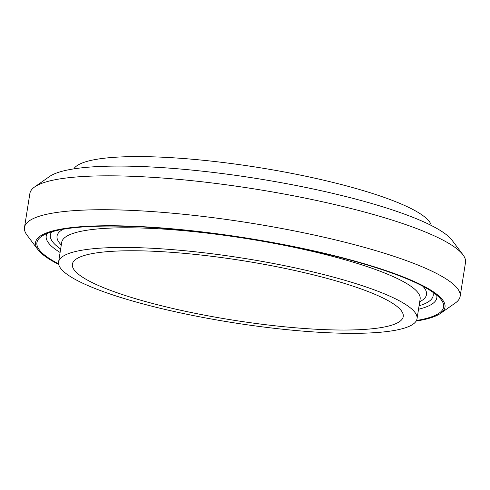 <?xml version="1.0" encoding="UTF-8"?>
<svg xmlns="http://www.w3.org/2000/svg" width="490" height="490" viewBox="0 0 490 490"><rect width="100%" height="100%" fill="white"/><g stroke="black" fill="none" stroke-linecap="round" stroke-linejoin="round"><path stroke-width="0.73" d="M58.696 264.435A207.27 37.271 9 0 1 37.938 249.649L27.036 235.157A220.531 39.653 9 0 1 24.5 227.415L29.872 193.513A220.531 39.653 9 0 1 34.674 186.935A220.531 39.653 9 0 1 123.253 176.014A220.531 39.653 9 0 1 462.964 254.769A220.531 39.653 9 0 1 465.5 262.511L460.128 296.413A220.531 39.653 9 0 1 455.326 302.992L440.479 313.404A207.27 37.271 9 0 1 416.169 321.054M24.5 227.415A220.531 39.653 9 0 1 117.882 209.916A220.531 39.653 9 0 1 345.971 242.489A220.531 39.653 9 0 1 460.128 296.413M34.674 186.935L49.521 176.523A207.27 37.271 9 0 1 132.778 166.257A207.27 37.271 9 0 1 452.062 240.278L462.964 254.769M73.831 168.872A181.447 32.628 9 0 1 149.817 156.751A181.447 32.628 9 0 1 331.663 182.102A181.447 32.628 9 0 1 431.304 225.492M143.301 250.898A167.494 30.117 9 0 1 316.528 275.637A167.494 30.117 9 0 1 403.233 316.595A167.494 30.117 9 0 1 233.093 320.142A167.494 30.117 9 0 1 72.373 264.19A167.494 30.117 9 0 1 143.301 250.898M135.424 247.609A181.447 32.628 9 0 1 323.088 274.406A181.447 32.628 9 0 1 417.021 318.776A181.447 32.628 9 0 1 232.701 322.616A181.447 32.628 9 0 1 58.592 262.009A181.447 32.628 9 0 1 135.424 247.609M58.58 263.822A205.874 37.02 9 0 1 41.417 236.45A205.874 37.02 9 0 1 124.111 226.251A205.874 37.02 9 0 1 441.245 299.776A205.874 37.02 9 0 1 416.469 320.503M37.938 249.649A207.27 37.271 9 0 1 123.327 225.927A207.27 37.271 9 0 1 353.823 260.796A207.27 37.271 9 0 1 440.479 313.404M58.592 262.009L61.703 242.348A181.447 32.628 9 0 1 138.541 227.942A181.447 32.628 9 0 1 326.205 254.745A181.447 32.628 9 0 1 420.132 299.114L417.021 318.776M422.864 286.246A187.033 33.632 9 0 1 419.716 301.748M61.287 244.976A187.033 33.632 9 0 1 63.088 229.259M432.835 292.205A193.789 34.845 9 0 1 419.079 305.778M60.65 249.006A193.789 34.845 9 0 1 51.762 231.85M418.534 309.239A197.739 35.556 -171 0 0 436.706 295.145M47.169 233.448A197.739 35.556 -171 0 0 60.099 252.466"/></g></svg>
